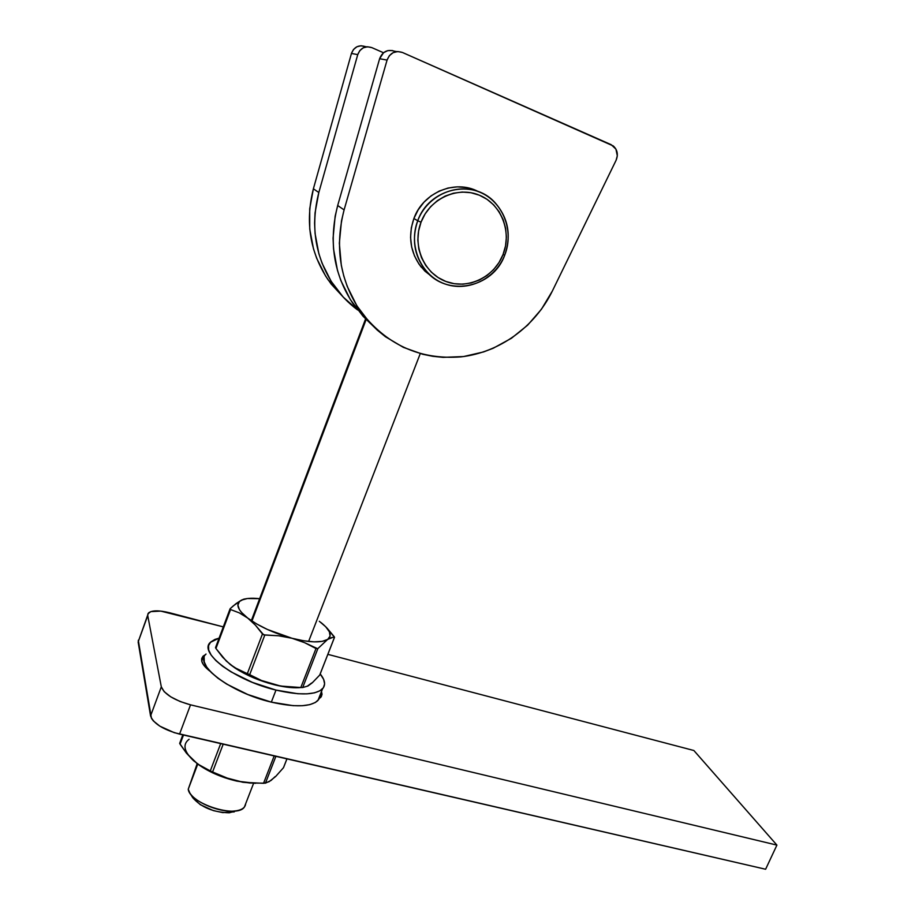 <?xml version="1.0" encoding="UTF-8"?>
<svg xmlns="http://www.w3.org/2000/svg" width="915" height="915" viewBox="0 0 915 915"><rect width="100%" height="100%" fill="white"/><g stroke="black" fill="none" stroke-linecap="round" stroke-linejoin="round"><path stroke-width="1.37" d="M318.82 192.527L315.046 212.932L314.588 223.271L315.08 233.565L318.855 253.661L322.103 263.28L331.104 281.248L343.159 297.009L357.674 309.979C348.432 303.162 340.46 294.939 333.769 285.297C315.218 257.298 310.231 226.382 318.82 192.527L313.387 188.799L309.705 208.826L309.75 229.093L313.49 248.834L316.682 258.293L325.557 275.953L331.138 284.016L344.257 298.187L328.188 279.944C309.922 252.414 304.992 222.025 313.387 188.799L351.452 53.459L313.387 188.799L318.82 192.527L357.742 54.626C360.464 47.912 365.188 45.59 371.925 47.66L367.578 46.768L363.312 47.797L359.835 50.577L357.742 54.626L318.82 192.527M383.511 52.75L371.925 47.66L383.511 52.75M366.046 46.917L361.105 45.75L356.907 46.757L353.499 49.479L351.452 53.459L357.742 54.626L351.452 53.459C354.116 46.871 358.76 44.583 365.371 46.619L366.046 46.917M366.686 46.825L365.371 46.619L366.686 46.825M392.444 50.542L387.777 50.622L383.568 52.693L379.622 58.709L387.068 60.093L344.097 209.912L341.489 220.892L339.351 243.218L341.306 265.339L343.8 276.067L347.243 286.452L356.873 305.804L369.774 322.755L377.312 330.143L385.455 336.743L403.332 347.345L422.741 354.277L432.818 356.301L443.032 357.353L463.539 356.553L483.578 351.932L493.231 348.238L511.428 338.264L527.669 325.134L541.451 309.236L552.328 291.084L616.081 160.308L617.316 155.79L615.921 149.099L611.186 144.684L402.463 52.487L397.773 51.537L393.141 52.658L389.355 55.678L387.068 60.093L344.097 209.912L337.692 205.509L335.142 216.272L333.071 238.152L333.552 249.086L337.475 270.394L340.872 280.585L350.342 299.582L363.038 316.235L370.678 323.716L353.144 303.872C333.609 274.283 328.451 241.491 337.692 205.509L379.622 58.709L337.692 205.509L344.097 209.912C334.638 246.627 339.842 280.047 359.721 310.162L353.144 303.872M395.806 51.743L394.708 51.263L395.806 51.743M394.708 51.263L396.801 51.595L394.708 51.263C387.571 49.055 382.539 51.537 379.622 58.709L387.068 60.093C390.065 52.773 395.188 50.245 402.463 52.487L613.29 145.954C617.453 149.854 618.38 154.635 616.081 160.308L552.328 291.084C534.703 327.032 499.43 352.515 460.908 356.873C419.436 360.018 385.707 344.452 359.721 310.162M245.655 803.77C245.231 807.991 241.263 810.427 233.76 811.079C219.234 812.417 195.433 802.558 189.794 792.87L188.238 789.222C189.645 803.725 237.157 818.685 244.385 807.053L245.655 803.77M234.286 811.88L222.825 812.623L213.401 810.621L200.259 804.651L192.722 797.674C201.208 807.316 213.378 812.371 229.265 812.806L236.676 810.747M366.16 319.461L251.934 621.045L366.16 319.461M197.754 764.094L188.238 789.222L197.754 764.094M197.183 763.67L188.238 789.222M504.725 255.125L503.021 254.576C494.214 277.337 467.737 289.918 445.891 281.477C423.92 273.368 411.944 245.609 421.026 222.185L417.732 220.755C408.09 245.62 420.843 275.072 444.152 283.65C467.336 292.583 495.381 279.247 504.725 255.125C492.945 288.5 445.982 297.558 425.018 269.708C414.049 255.113 411.624 238.792 417.732 220.755L413.889 218.513C407.85 236.379 410.275 252.54 421.14 267.008L432.349 276.959L424.88 271.103L418.944 264.046L414.472 255.868L411.636 246.867L410.572 237.385L411.327 227.812L413.889 218.513L417.732 220.755C428.792 188.456 472.861 178.219 494.638 202.226C508.248 217.587 511.611 235.212 504.725 255.125C514.402 231.129 502.987 201.563 479.62 192.116C456.402 182.302 427.008 195.764 417.732 220.755L421.026 222.185L425.086 213.961L430.622 206.687L437.393 200.648L445.136 196.084L453.543 193.191L462.269 192.058L470.985 192.733L479.334 195.181L486.997 199.287L493.677 204.891L499.121 211.754L503.147 219.6L505.595 228.144L506.395 237.042L505.526 245.963L503.021 254.576L498.984 262.559L493.574 269.628L486.986 275.518L479.46 280.013L471.282 282.929L462.75 284.176L454.183 283.684L445.891 281.477L438.205 277.6L431.4 272.213L425.772 265.499L421.529 257.721L418.841 249.155L417.846 240.142L418.578 231.038L421.026 222.185C429.776 198.647 457.443 185.951 479.334 195.181C501.351 204.068 512.148 231.941 503.021 254.576L504.725 255.125M478.431 191.647C455.327 179.088 423.13 192.31 413.889 218.513L418.155 209.867L423.954 202.215L431.079 195.867L439.223 191.075L448.064 188.033L457.248 186.854L466.41 187.575L475.194 190.16M334.009 636.428L327.01 628.09L334.49 637.389L319.712 675.087L312.255 682.819L307.932 686.01L302.705 687.531L317.882 648.586L327.673 639.402L333.037 637.298L334.455 637.389L319.712 675.087L312.255 682.819L307.932 686.01L302.705 687.531L287.356 686.971L276.662 685.289L261.518 680.508L249.692 674.675L264.801 635.044L278.663 635.788L291.965 638.258L304.523 642.639L315.995 648.541L300.818 687.531L280.642 686.067L261.518 680.508L234.24 667.412L226.268 661.03L215.94 648.495L230.557 609.539L239.295 612.878L247.691 618.048L255.434 625.197L262.456 633.969L247.359 673.6L238.483 669.894L230.157 664.45L222.631 657.187L215.94 648.495L230.557 609.539L239.295 612.878L247.691 618.048C237.271 609.687 235.189 603.717 241.423 600.137L236.139 603.545L230.248 608.601L230.328 609.459M323.258 624.465L320.879 622.463C330.212 629.943 332.477 635.593 327.673 639.402C321.417 643.016 309.51 642.639 291.965 638.258L304.523 642.639L317.699 648.735M317.882 648.586L315.995 648.541L300.818 687.531L302.705 687.531L317.882 648.586L327.673 639.402L322.24 641.358L314.097 641.85L303.757 640.797L291.965 638.258L267.454 629.486L256.566 623.893L247.691 618.048L255.434 625.197L263.634 634.838L278.663 635.788L291.965 638.258C274.065 633.283 259.311 626.546 247.691 618.048L241.457 612.375L239.467 609.733L237.866 605.067L239.478 601.464L243.79 599.153L247.325 598.536L241.423 600.137C245.334 598.284 251.408 597.804 259.643 598.685L247.416 598.524L241.423 600.137L233.256 605.89L230.1 608.761L230.557 609.539M319.301 621.274L325.694 626.741L329.389 631.808L330.086 636.131L327.673 639.402L331.447 637.549M327.01 628.09L325.729 626.786M334.535 637.32L334.181 636.668M296.243 687.783L280.104 686.044L267.901 682.979L249.681 676.094L238.895 670.443L230.157 664.45L235.258 668.167C246.375 675.35 259.311 680.851 274.077 684.683L276.639 685.301C286.303 687.462 294.424 688.206 301.001 687.531M229.985 609.058L215.574 647.5L215.94 648.495L215.517 647.66M307.6 685.987L311.66 682.99M249.692 674.675L264.801 635.044L262.456 633.969L247.359 673.6L249.692 674.675M270.76 780.369L275.667 776.48L283.456 767.731L286.921 758.878L283.456 767.731L275.667 776.48L269.056 781.73L263.531 783.309L274.191 755.939L263.531 783.309L243.413 782.314L224.312 777.327L210.29 770.91L220.687 743.609L210.29 770.91L197.651 764.014L186.477 753.194L180.061 744.169L183.492 735.031L179.775 743.655M189.096 739.263C182.371 744.387 183.915 751.581 193.717 760.845L201.746 766.724L212.589 771.986L223.191 744.181L212.589 771.986L230.523 779.454L236.916 781.124L255.491 783.32M196.531 763.179C207.522 771.402 220.984 777.395 236.916 781.124L250.035 783.046L265.442 783.171L275.895 756.339L265.442 783.171L271.08 780.426L275.072 776.663M193.728 760.845L186.477 753.194L179.672 743.369L182.806 734.871M197.663 764.025L212.76 772.889L224.621 777.67L242.921 782.279L255.468 783.32M210.095 671.29C205.372 667.664 202.604 664.324 201.769 661.27L203.267 664.45L210.095 671.29M147.681 615.132L138.142 641.964L150.563 715.93L161.315 686.833L147.738 615.589L161.315 686.833C164.277 694.176 174.022 700.169 190.526 704.836L179.557 734.116L190.526 704.836L776.915 845.105L190.526 704.836L180.038 701.473L170.773 696.853L164.197 691.694L161.315 686.833L150.563 715.93C153.411 723.525 163.076 729.587 179.557 734.116L765.615 869.25L776.915 845.105L693.867 750.506L327.856 654.351L693.867 750.506L776.915 845.105L765.615 869.25L174.273 732.675L159.885 726.178L153.365 720.94L151.467 718.355L138.291 640.237M147.738 615.589L147.864 613.931L150.803 611.609L160.788 611.106L223.306 626.889L169.664 612.787C158.913 610.168 151.844 610.225 148.459 612.993L138.142 641.964L147.738 615.589M318.557 698.957L321.279 696.704L322.046 694.268L321.485 691.5L320.753 697.379L318.557 698.957M205.772 654.442L203.073 656.169L201.712 658.48L201.769 661.27L202.901 656.352L201.563 659.921M206.012 654.053C193.603 664.69 230.66 692.746 271.332 702.137L275.987 690.082L297.832 693.73L306.982 693.856L314.451 692.849L319.976 690.768L323.384 687.737L324.608 683.882L323.624 679.365L320.193 673.943C325.111 680.028 325.889 684.969 322.549 688.789C315.446 695.137 299.926 695.56 275.987 690.082L271.332 702.137C295.259 707.524 310.814 706.952 317.974 700.433L320.078 695.068L318.832 699.357L315.389 702.468L309.83 704.63L302.339 705.717L293.189 705.671L271.332 702.137L247.816 694.519L226.623 684.054L218.044 678.301L211.308 672.536L206.653 666.989L204.251 661.888L204.136 657.439M275.987 690.082L252.448 682.407L231.198 671.953L222.597 666.246L215.814 660.527L211.136 655.037L208.689 650.016L208.551 645.635L210.656 642.067L214.888 639.425L219.074 638.155L210.393 642.341C198.075 652.669 235.304 680.52 275.987 690.082M333.769 285.297L328.188 279.944M233.76 811.079L229.265 812.806M189.794 792.87L192.722 797.674M420.26 353.613L308.607 641.461M253.615 783.251L244.385 807.053M251.328 620.644L365.588 318.889M421.14 267.008L425.018 269.708M319.781 674.995L334.49 637.389M283.524 767.628L286.955 758.878M322.549 688.789L317.974 700.433"/></g></svg>

